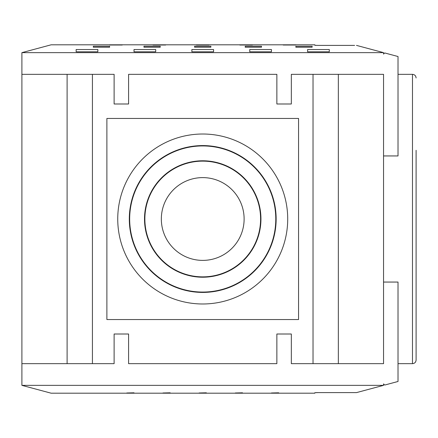 <?xml version="1.0" encoding="UTF-8"?>
<svg xmlns="http://www.w3.org/2000/svg" width="438" height="438" viewBox="0 0 438 438"><rect width="100%" height="100%" fill="white"/><g stroke="black" fill="none" stroke-linecap="round" stroke-linejoin="round"><path stroke-width="0.66" d="M416.1 77.959C415.886 75.758 414.682 74.553 412.481 74.34L412.481 363.66C414.682 363.447 415.886 362.242 416.1 360.041L416.1 150.289M416.1 305.795L416.1 296.756M354.621 45.404L318.453 45.404L314.84 45.289L314.84 44.802L51.158 44.802L21.9 52.642L383.551 52.642L383.551 54.088L384.69 52.949L398.016 56.518L398.016 155.944L383.551 155.944M383.551 282.056L398.016 282.056L398.016 381.482L384.69 385.051L383.551 383.912L383.551 385.358L356.477 392.612L354.621 392.596L356.477 392.612M314.84 45.289L316.061 45.371M97.849 49.538L97.849 51.788L76.146 51.788L76.146 49.538L97.849 49.538M271.44 49.538L271.44 51.788L249.742 51.788L249.742 49.538L271.44 49.538M329.305 49.538L329.305 51.788L307.602 51.788L307.602 49.538L329.305 49.538M155.709 49.538L155.709 51.788L134.012 51.788L134.012 49.538L155.709 49.538M383.551 52.642L356.477 45.388M213.574 49.538L213.574 51.788L191.877 51.788L191.877 49.538L213.574 49.538M210.864 46.247L210.864 47.216L194.587 47.216L194.587 46.247L210.864 46.247L210.864 47.216M312.124 46.247L312.124 47.216L295.853 47.216L295.853 46.247L312.124 46.247L312.124 47.216M261.491 46.247L261.491 47.216L245.22 47.216L245.22 46.247L261.491 46.247L261.491 47.216M160.231 46.247L160.231 47.216L143.96 47.216L143.96 46.247L160.231 46.247L160.231 47.216M109.599 46.247L109.599 47.216L93.327 47.216L93.327 46.247L109.599 46.247L109.599 47.216M209.052 44.84L196.399 45.015L209.052 45.015M295.853 44.84L283.194 45.015L295.853 45.015M252.452 44.84L239.794 45.015L252.452 45.015M165.657 44.84L152.999 45.015L165.657 45.015M122.257 44.84L109.599 45.015L122.257 45.015M93.327 47.216L93.327 46.247M143.96 47.216L143.96 46.247M245.22 47.216L245.22 46.247M295.853 47.216L295.853 46.247M194.587 47.216L194.587 46.247M338.344 363.66L383.551 363.66L383.551 74.34L338.344 74.34L338.344 363.66L291.33 363.66L291.33 334.008L276.865 334.008L276.865 363.66L128.586 363.66L128.586 334.008L114.121 334.008L128.586 334.008M114.121 334.008L114.121 363.66L67.107 363.66L67.107 74.34L21.9 74.34L21.9 52.642M67.107 74.34L92.423 74.34L92.423 363.66M313.028 363.66L313.028 74.34L291.33 74.34L291.33 103.992L276.865 103.992L276.865 74.34L128.586 74.34L128.586 103.992L114.121 103.992L114.121 74.34L92.423 74.34M313.028 74.34L338.344 74.34M67.107 363.66L21.9 363.66L21.9 385.358L51.158 393.198L314.84 393.198L314.84 392.711L318.453 392.596L354.621 392.596M318.453 392.596L316.061 392.629M21.9 385.358L383.551 385.358M206.342 392.815L199.109 392.985L206.342 392.985M278.672 392.815L271.44 392.985L278.672 392.985M242.51 392.815L235.272 392.985L242.51 392.985M170.179 392.815L162.941 392.985L170.179 392.985M134.012 392.815L126.779 392.985L134.012 392.985M161.337 219A41.391 41.391 0 0 1 223.424 183.155A41.391 41.391 0 0 1 223.424 254.845A41.391 41.391 0 0 1 161.337 219M276.865 334.008L291.33 334.008M128.586 103.992L114.121 103.992M291.33 103.992L276.865 103.992M287.711 219A84.988 84.988 0 0 0 160.231 145.4A84.988 84.988 0 0 0 160.231 292.6A84.988 84.988 0 0 0 287.711 219M298.563 319.537L106.888 319.537L106.888 118.463L298.563 118.463L298.563 319.537M144.507 219A58.216 58.216 0 0 0 231.833 269.419A58.216 58.216 0 0 0 231.833 168.581A58.216 58.216 0 0 0 144.507 219M144.863 219A57.865 57.865 0 0 0 231.658 269.113A57.865 57.865 0 0 0 231.658 168.887A57.865 57.865 0 0 0 144.863 219M129.664 219A73.064 73.064 0 0 0 239.257 282.275A73.064 73.064 0 0 0 239.257 155.725A73.064 73.064 0 0 0 129.664 219M129.309 219A73.414 73.414 0 0 1 239.433 155.419A73.414 73.414 0 0 1 239.433 282.581A73.414 73.414 0 0 1 129.309 219M21.9 74.34L21.9 363.66M412.481 74.34L398.016 74.34M412.481 363.66L398.016 363.66"/></g></svg>
